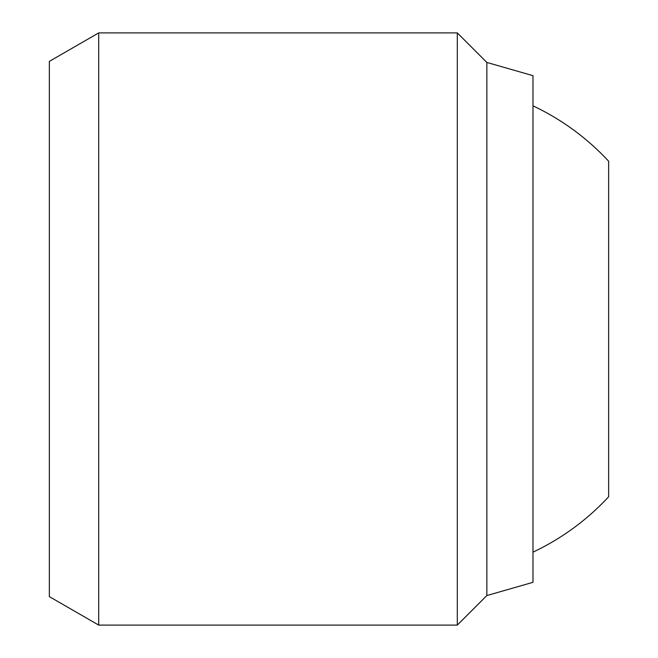 <?xml version="1.0" encoding="UTF-8"?>
<svg xmlns="http://www.w3.org/2000/svg" width="658" height="658" viewBox="0 0 658 658"><rect width="100%" height="100%" fill="white"/><g stroke="black" fill="none" stroke-linecap="round" stroke-linejoin="round"><path stroke-width="0.99" d="M532.98 105.839A246.75 246.75 0 0 1 608.65 161.243L608.65 496.757A246.75 246.75 0 0 1 532.98 552.161M98.7 329L98.7 625.1L457.31 625.1L457.31 32.9L98.7 32.9L98.7 329M98.7 32.9L49.35 61.391L49.35 596.609L98.7 625.1M486.854 62.444L486.854 595.556L532.98 582.33L532.98 75.67L486.854 62.444L457.31 32.9M486.854 595.556L457.31 625.1"/></g></svg>
